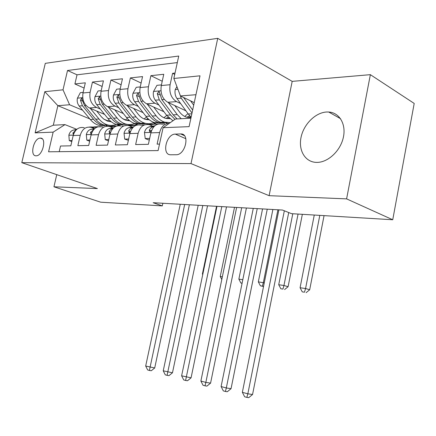 <?xml version="1.0" encoding="UTF-8"?>
<svg xmlns="http://www.w3.org/2000/svg" width="436" height="436" viewBox="0 0 436 436"><rect width="100%" height="100%" fill="white"/><g stroke="black" fill="none" stroke-linecap="round" stroke-linejoin="round"><path stroke-width="0.65" d="M316.808 162.394C327.763 162.568 340.189 151.232 343.252 137.825C346.457 124.429 339.513 112.564 328.706 112.014L326.7 112.003C315.424 112.521 303.718 124.265 301.058 137.28C298.246 150.295 305.08 162.039 316.258 162.383L316.808 162.394M36.112 155.799L36.15 155.799C42.706 156.132 47.066 137.574 40.33 138.114L40.259 138.119C33.725 137.918 29.403 156.224 36.112 155.799M217.733 38.346L45.284 63.362L21.8 162.661L191.006 163.593L217.733 38.346L292.185 81.369L269.11 195.677L346.604 198.876L370.36 74.665L292.185 81.369M370.36 74.665L414.2 103.436L392.738 219.755L346.604 198.876M59.214 151.679L60.522 146.022L70.817 145.826L73.188 135.531L80.24 135.285C82.235 128.936 85.93 126.304 91.337 127.399L94.465 128.636M80.24 135.285L77.859 145.684L88.688 145.477L91.097 134.915L98.525 134.659C100.542 128.14 104.269 125.448 109.714 126.571L112.87 127.852M98.525 134.659L96.1 145.33L107.518 145.112L109.965 134.266L117.791 133.999C119.84 127.307 123.595 124.543 129.067 125.704L132.25 127.023M117.791 133.999L115.333 144.959L127.383 144.725L129.863 133.585L138.13 133.302C140.201 126.424 143.989 123.584 149.488 124.783L152.693 126.151M138.13 133.302L135.64 144.561L148.371 144.316L150.889 132.86C152.976 125.873 156.775 122.985 162.285 124.211M175.027 73.052L172.585 73.319L174.732 74.403M185.949 110.826L167.756 102.264C162.372 98.912 160.214 93.342 161.287 85.549L163.762 74.278L150.894 75.679L162.23 81.254M163.947 111.747L146.589 103.806C141.22 100.553 139.062 95.135 140.109 87.554L142.55 76.589L130.369 77.919L141.111 83.053M143.117 112.657L126.533 105.261C121.186 102.106 119.028 96.836 120.058 89.456L122.467 78.78L110.918 80.039L121.11 84.786M123.377 113.551L107.507 106.646C102.188 103.577 100.035 98.449 101.048 91.26L103.419 80.856L92.454 82.05L102.144 86.453M392.738 219.755L291.553 213.673L282.479 210.048L153.178 202.718L162.301 205.896L162.868 203.269M180.559 133.945L175.321 134.114C166.078 133.928 161.429 155.27 170.847 154.775L176.139 154.742C185.534 155.102 190.254 133.291 180.673 133.945L184.379 135.629M89.816 118.914L57.868 105.686L53.306 125.214L64.986 124.62L53.154 132.141L48.57 151.799L158.105 150.584L163.097 127.694L175.452 119.012L190.897 118.227M53.154 132.141L35.109 132.871L44.81 91.68L63.018 89.816L67.526 70.49L178.738 56.048L173.839 78.485L200.004 75.809L189.088 126.647L163.097 127.694M137.051 124.827L134.266 123.633M125.492 119.867L122.712 118.668M100.28 109.038L96.552 107.441C91.255 104.422 89.102 99.375 90.105 92.296L92.454 82.05M129.819 125.143L128.407 124.543M104.629 114.423L89.434 107.959L96.552 107.441M155.663 123.971L153.085 122.838M144.103 118.886L143.204 118.494M118.815 107.774L115 106.101C109.67 102.994 107.512 97.811 108.531 90.552L110.918 80.039M148.3 124.396L146.218 123.492M138.332 106.449L134.424 104.689C129.072 101.495 126.914 96.165 127.95 88.71L130.369 77.919M167.451 123.508L165.478 122.63M158.917 105.049L154.916 103.201C149.543 99.909 147.384 94.432 148.442 86.764L150.894 75.679M180.657 103.583L176.558 101.626C171.168 98.231 169.01 92.596 170.095 84.715L172.585 73.319M177.31 62.593L77.025 74.812L74.905 83.963L84.121 88.056M89.434 107.959C84.148 104.972 82.001 99.98 82.993 92.972L85.325 82.824L74.905 83.963M159.522 144.098L157.102 144.147L159.636 132.56C161.282 126.516 164.465 123.47 169.179 123.421M64.986 124.62L76.791 129.318M195.944 94.716L180.455 95.947L173.839 78.485M194.243 102.634L180.455 95.947M56.751 174.645L53.944 186.788L100.683 202.195L162.301 205.896M53.944 186.788L97.381 188.581L21.8 162.661M269.11 195.677L191.006 163.593M107.409 126.2L106.133 125.672M119.453 125.699L116.445 124.44M107.774 120.794L103.882 119.159M82.66 110.243L69.591 104.754L57.868 105.686L44.81 91.68M141.188 125.159C135.7 123.971 131.923 126.783 129.863 133.585M153.445 122.69L156.251 123.928M121.203 126.053C115.742 124.909 111.998 127.644 109.965 134.266M134.615 123.486L137.771 124.843M102.247 126.909C96.825 125.797 93.102 128.467 91.097 134.915M117.061 124.407L120.532 125.868M77.025 74.812L67.526 70.49M63.018 89.816L69.591 104.754M84.246 127.715C78.856 126.636 75.172 129.241 73.188 135.531M35.109 132.871L53.306 125.214M278.877 209.847L242.356 392.324L247.839 393.817L252.553 394.509L288.719 212.539M284.332 210.79L247.839 393.817L246.847 397.387L244.656 396.782L242.356 392.324M252.553 394.509L248.738 397.654L246.847 397.387M176.918 86.606L175.201 89.685C174.634 93.004 175.223 95.947 176.967 98.525L188.259 113.998L191.115 117.208M190.587 100.863L193.698 105.185M179.305 92.906L181.229 98.198L192.009 113.049M192.658 110.036L183.6 97.473M314.269 215.035L300.077 287.744L305.576 288.518L309.685 289.766L324.062 215.624M319.801 215.368L305.576 288.518L304.47 292.191L302.273 291.875L304.47 292.191M306.116 292.681L309.685 289.766M300.077 287.744L302.273 291.875M149.662 138.43L145.21 138.555L144.463 132.468C145.308 129.334 146.954 127.454 149.395 126.827L154.944 125.693M162.252 124.2L164.704 123.699M145.21 138.555L148.229 139.814L149.368 139.787M154.066 126.522L151.701 127.356L149.706 129.378L149.27 130.141L149.831 131.83L151.69 130.282M257.245 208.621L221.101 386.547L226.317 387.964L231.047 388.678L267.257 209.187M262.554 208.92L226.317 387.964L225.417 391.463L223.336 390.89L221.101 386.547M231.047 388.678L227.314 391.741L225.417 391.463M150.098 125.023L154.295 124.173L158.29 123.988M128.658 139.002L124.691 139.111L124.037 133.187C124.876 130.135 126.505 128.304 128.936 127.688L133.743 126.723M141.656 125.137L148.077 124.44M124.691 139.111L128.364 140.316M148.992 124.636L154.36 124.156M151.995 124.276L148.038 124.445M132.942 127.486L130.713 128.429L128.827 130.544L129.127 132.566L130.369 131.825M236.634 207.449L200.882 381.048L205.847 382.399L210.577 383.124L246.405 208.005M241.691 207.738L205.847 382.399L205.029 385.827L203.045 385.282L200.882 381.048M210.577 383.124L206.926 386.111L205.029 385.827M129.786 125.977L137.711 124.849M108.777 139.542L105.25 139.634L104.684 133.868C105.507 130.893 107.125 129.111 109.54 128.511L113.682 127.694M122.184 126.009L128.478 125.317M105.25 139.634L108.488 140.823M128.778 125.612L134.446 125.05M132.293 125.17L127.95 125.421M112.94 128.402L111.033 129.307L109.256 131.312L109.512 133.269L110.341 132.898M216.975 206.337L181.616 375.805L191.072 377.832L226.518 206.877M221.804 206.61L185.611 380.459L183.72 379.936L181.616 375.805M191.072 377.832L187.502 380.748L185.611 380.459M110.526 126.881L118.287 125.699M89.925 140.049L86.808 140.136L86.312 134.511C87.129 131.618 88.731 129.874 91.129 129.29L94.677 128.598M107.174 126.2L109.867 126.157M109.594 126.533L115.535 125.9M113.578 126.026L108.864 126.347M93.953 129.301L90.497 132.37L90.906 133.934L91.407 133.781M198.2 205.269L163.238 370.807L172.471 372.785L207.525 205.797M202.811 205.53L167.086 375.342L165.282 374.84L163.238 370.807M172.471 372.785L168.977 375.636L167.086 375.342M86.808 140.136L89.653 141.248M161.429 84.9L156.938 85.325L153.483 91.593C152.927 94.819 153.516 97.686 155.265 100.182L166.552 115.218L172.95 120.772M184.777 116.477L187.971 113.6M168.301 102.525L177.256 114.619L181.245 118.717M174.809 105.588L179.31 111.698C181.381 114.466 183.774 116.292 186.499 117.18L191.033 117.595M177.141 118.924L173.157 114.848L161.865 99.681L159.865 93.44L158.813 91.587L157.298 93.658L159.293 99.877L170.585 114.995L174.972 119.35M189.627 115.693L186.842 117.284M188.15 117.567L190.521 116.641M292.785 213.744L278.718 284.741L283.961 285.482L288.098 286.714L302.35 214.321M298.066 214.06L283.961 285.482L282.948 289.079L280.849 288.774L282.948 289.079M284.604 289.564L288.098 286.714M278.718 284.741L280.849 288.774M140.25 86.922L136.255 87.304L132.925 93.402C132.381 96.541 132.975 99.326 134.713 101.757L145.984 116.374C148.447 119.524 151.287 121.606 154.497 122.63L160.889 122.985M163.898 117.731L166.721 115.447M147.221 104.095L156.132 115.807C158.595 118.995 161.44 121.11 164.655 122.151L170.285 122.641M153.706 107.065L158.17 112.962C160.241 115.649 162.633 117.426 165.348 118.287L169.817 118.69M167.19 122.685L160.764 122.336C157.549 121.301 154.709 119.197 152.246 116.025L140.97 101.277L138.964 95.212L137.967 93.408L136.533 95.419L138.534 101.463L149.81 116.161C152.273 119.322 155.112 121.421 158.328 122.451L162.17 123.056L165.958 122.489M168.236 117.208L165.86 118.429M167.097 118.674L169.032 117.998M272.882 209.503L258.335 281.879L264.265 282.855M277.923 209.792L263.344 282.583L262.412 286.109L260.406 285.814L263.535 286.512M263.546 286.436L262.412 286.109M258.335 281.879L260.406 285.814M120.2 88.84L116.646 89.184L113.442 95.113C112.902 98.171 113.502 100.885 115.235 103.25L126.473 117.475C128.931 120.538 131.759 122.565 134.958 123.562L141.231 123.917M144.076 118.903L146.556 117.088M127.241 105.577L136.103 116.93C138.561 120.036 141.395 122.091 144.605 123.105C147.831 124.058 150.954 123.846 153.973 122.456M133.699 108.46L138.125 114.156C140.19 116.777 142.577 118.505 145.281 119.339L149.27 119.775M147.221 123.633L140.91 123.279C137.705 122.271 134.871 120.227 132.413 117.137L121.164 102.792L118.216 95.13L116.859 97.086L118.859 102.972L130.102 117.268C132.56 120.347 135.389 122.385 138.594 123.388L142.349 123.971L146.049 123.464M147.94 118.587L145.94 119.513M147.117 119.726L148.649 119.246M253.267 208.392L238.857 279.144L242.808 279.694M242.1 283.171L240.874 282.991L242.067 283.335M238.857 279.144L240.874 282.991M101.185 90.661L98.035 90.961L94.95 96.738C94.416 99.724 95.015 102.362 96.743 104.662L107.937 118.516C110.384 121.497 113.202 123.475 116.385 124.44L122.549 124.794M125.241 119.998L127.399 118.565M108.281 106.984L117.088 117.998C119.54 121.023 122.363 123.023 125.557 124.004C128.685 124.914 131.721 124.734 134.664 123.464M114.712 109.779L119.099 115.295C121.154 117.845 123.53 119.524 126.222 120.336L129.754 120.783M128.239 124.527L122.042 124.173C118.854 123.197 116.031 121.203 113.583 118.2L102.373 104.231L99.473 96.77L98.182 98.672L100.187 104.4L111.387 118.32C113.834 121.317 116.652 123.306 119.846 124.276L127.127 124.38M128.658 119.846L127.012 120.538M128.13 120.723L129.285 120.401M234.508 207.329L220.235 276.528L222.344 276.822M220.235 276.528L221.793 279.509M92.236 127.737L97.25 126.767L102.951 126.876M72.033 140.534L69.286 140.61L68.861 135.127C69.662 132.299 71.253 130.604 73.63 130.026L76.638 129.448M89.282 127.04L92.16 126.952M91.369 127.41L97.555 126.707M95.778 126.832L90.71 127.23M75.886 130.195L72.867 133.04L73.461 134.528M180.253 204.25L145.684 366.038L154.709 367.968L189.371 204.767M184.668 204.5L149.401 370.453L147.673 369.973L145.684 366.038M154.709 367.968L151.287 370.747L149.401 370.453M69.286 140.61L71.798 141.569M83.123 92.388L80.349 92.65L77.368 98.285C76.845 101.196 77.445 103.768 79.167 106.008L90.306 119.508C92.743 122.412 95.544 124.336 98.71 125.279L104.765 125.633M107.321 121.034L109.169 119.911M90.268 108.313L99.01 119.017C101.452 121.96 104.264 123.911 107.441 124.865C110.482 125.731 113.431 125.579 116.298 124.413M96.661 111.033L101.435 116.886L103.806 119.099L107.539 121.11L111.185 121.726M110.188 125.377L104.095 125.023C100.923 124.075 98.116 122.135 95.68 119.202L84.519 105.599L81.668 98.323L80.442 100.176L82.437 105.757L93.587 119.322C96.024 122.244 98.83 124.178 102.002 125.121L109.125 125.246M110.313 121.006L109.005 121.508M110.068 121.666L110.864 121.47M216.534 206.31L202.402 274.021L202.838 274.081M202.402 274.021L202.724 274.631M107.507 106.646L115 106.101M126.533 105.261L134.424 104.689M146.589 103.806L154.916 103.201M167.756 102.264L176.558 101.626M161.287 85.549L170.095 84.715M82.993 92.972L90.105 92.296M101.048 91.26L108.531 90.552M120.058 89.456L127.95 88.71M140.109 87.554L148.442 86.764M150.889 132.86L159.636 132.56M185.867 138.73L175.321 134.114M177.932 89.287L175.288 89.522M191.851 113.796L188.259 113.998M181.229 98.198L176.967 98.525M184.57 97.942L183.948 97.986M144.48 132.62L150.998 132.391M149.395 126.827L153.412 126.653M151.21 130.974L149.27 130.141M124.053 133.334L129.972 133.127M150.415 124.347L154.295 124.173M128.936 127.688L132.735 127.53M130.419 131.677L128.62 130.925M104.695 134.01L110.068 133.825M130.609 125.246L134.293 125.083M109.54 128.511L112.979 128.364M110.564 132.282L109.06 131.667M86.323 134.653L91.2 134.484M111.801 126.102L115.3 125.944M91.129 129.29L94.083 129.165M91.734 132.866L90.497 132.37M160.96 90.786L153.57 91.435M170.585 114.995L166.552 115.218M177.256 114.619L173.157 114.848M159.293 99.877L155.265 100.182M164.307 99.49L161.865 99.681M159.985 94.934L157.298 93.658M139.798 92.65L133.007 93.249M149.81 116.161L145.984 116.374M156.132 115.807L152.246 116.025M138.534 101.463L134.713 101.757M143.144 101.114L140.97 101.277M139.073 96.596L136.533 95.419M119.758 94.416L113.524 94.966M130.102 117.268L126.473 117.475M136.103 116.93L132.413 117.137M118.859 102.972L115.235 103.25M123.105 102.645L121.164 102.792M119.268 98.171L116.859 97.086M100.76 96.089L95.021 96.596M111.387 118.32L107.937 118.516M117.088 117.998L113.583 118.2M100.187 104.4L96.743 104.662M104.095 104.1L102.373 104.231M100.471 99.675L98.182 98.672M68.872 135.264L73.292 135.106M93.92 126.914L97.25 126.767M89.969 127.094L91.833 127.012M73.63 130.026L76.142 129.923M73.858 133.427L72.867 133.04M82.715 97.68L77.439 98.144M93.587 119.322L90.306 119.508M99.01 119.017L95.68 119.202M82.437 105.757L79.167 106.008M86.045 105.485L84.519 105.599M82.617 101.108L80.442 100.176M340.56 118.701L328.706 112.014M42.216 138.822L40.33 138.114M184.303 135.542L180.673 133.945M159.407 91.871L158.813 91.587M154.497 122.63L158.328 122.451M160.764 122.336L164.655 122.151M138.506 93.658L137.967 93.408M134.958 123.562L138.594 123.388M140.91 123.279L144.605 123.105M118.706 95.353L118.216 95.13M116.385 124.44L119.846 124.276M122.042 124.173L125.557 124.004M99.926 96.966L99.473 96.77M98.71 125.279L102.002 125.121M104.095 125.023L107.441 124.865M82.082 98.498L81.668 98.323"/></g></svg>
